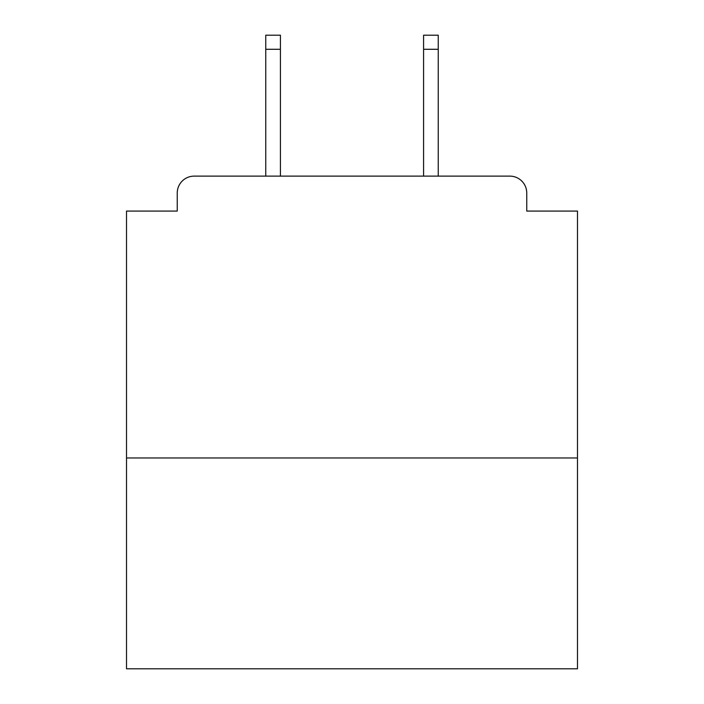<?xml version="1.0" encoding="UTF-8"?>
<svg xmlns="http://www.w3.org/2000/svg" width="704" height="704" viewBox="0 0 704 704"><rect width="100%" height="100%" fill="white"/><g stroke="black" fill="none" stroke-linecap="round" stroke-linejoin="round"><path stroke-width="1.06" d="M577.482 457.978L577.482 211.077L526.75 211.077L526.75 193.037A16.914 16.914 0 0 0 509.837 176.123L194.163 176.123A16.914 16.914 0 0 0 177.25 193.037L177.25 211.077L126.518 211.077L126.518 668.8L577.482 668.8L577.482 457.978L126.518 457.978M177.25 193.037L177.25 211.077M509.837 176.123L439.938 176.123M264.062 176.123L194.163 176.123M526.75 211.077L526.75 193.037M280.412 49.289L265.751 49.289L265.751 35.2L280.412 35.2L280.412 176.123M265.751 49.289L265.751 176.123M438.249 35.2L438.249 49.289L423.588 49.289L423.588 35.2L438.249 35.2M423.588 176.123L423.588 49.289M438.249 176.123L438.249 49.289"/></g></svg>

